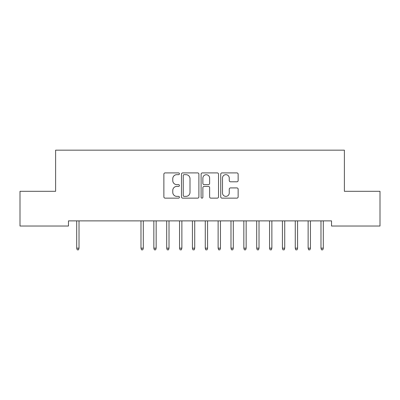 <?xml version="1.0" encoding="UTF-8"?>
<svg xmlns="http://www.w3.org/2000/svg" width="400" height="400" viewBox="0 0 400 400"><rect width="100%" height="100%" fill="white"/><g stroke="black" fill="none" stroke-linecap="round" stroke-linejoin="round"><path stroke-width="0.6" d="M179.43 173.785A0.885 0.885 0 0 0 178.545 172.905L165.135 172.905A1.26 1.26 0 0 0 163.875 174.165L163.875 196.88A1.26 1.26 0 0 0 165.135 198.145L178.545 198.145A0.885 0.885 0 0 0 179.43 197.26A0.885 0.885 0 0 0 178.545 196.375L176.81 196.375A4.04 4.04 0 0 1 172.77 192.34L172.77 190.445A4.04 4.04 0 0 1 176.81 186.405L178.545 186.405A0.885 0.885 0 0 0 179.43 185.525A0.885 0.885 0 0 0 178.545 184.64L176.81 184.64A4.04 4.04 0 0 1 172.77 180.6L172.77 178.71A4.04 4.04 0 0 1 176.81 174.67L178.545 174.67A0.885 0.885 0 0 0 179.43 173.785M236.88 181.8A1.26 1.26 0 0 0 238.145 180.54L238.145 174.165A1.26 1.26 0 0 0 236.88 172.905L221.99 172.905A1.26 1.26 0 0 0 220.73 174.165L220.73 196.88A1.26 1.26 0 0 0 221.99 198.145L236.88 198.145A1.26 1.26 0 0 0 238.145 196.88L238.145 189.185A1.26 1.26 0 0 0 236.88 187.92L230.51 187.92A1.26 1.26 0 0 0 229.245 189.185L229.245 193A3.375 3.375 0 0 1 225.87 196.375A3.375 3.375 0 0 1 222.495 193L222.495 178.045A3.375 3.375 0 0 1 225.87 174.67A3.375 3.375 0 0 1 229.245 178.045L229.245 180.54A1.26 1.26 0 0 0 230.51 181.8L236.88 181.8M331.53 220.88L68.47 220.88L68.47 226.025L20 226.025L20 191.31L55.615 191.31L55.615 150.165L344.385 150.165L344.385 191.31L380 191.31L380 226.025L331.53 226.025L331.53 220.88M198.895 174.165A1.26 1.26 0 0 0 197.635 172.905L182.74 172.905A1.26 1.26 0 0 0 181.48 174.165L181.48 196.88A1.26 1.26 0 0 0 182.74 198.145L197.635 198.145A1.26 1.26 0 0 0 198.895 196.88L198.895 174.165M202.365 172.905L217.26 172.905A1.26 1.26 0 0 1 218.52 174.165L218.52 196.88A1.26 1.26 0 0 1 217.26 198.145L210.885 198.145A1.26 1.26 0 0 1 209.625 196.88L209.625 187.67A1.26 1.26 0 0 0 208.36 186.405L204.135 186.405A1.26 1.26 0 0 0 202.87 187.67L202.87 197.26A0.885 0.885 0 0 1 201.99 198.145A0.885 0.885 0 0 1 201.105 197.26L201.105 174.165A1.26 1.26 0 0 1 202.365 172.905M184.13 174.67A0.885 0.885 0 0 0 183.245 175.555L183.245 195.495A0.885 0.885 0 0 0 184.13 196.375L185.96 196.375A4.04 4.04 0 0 0 190 192.34L190 178.71A4.04 4.04 0 0 0 185.96 174.67L184.13 174.67M209.625 178.11A3.375 3.375 0 0 0 206.245 174.735A3.375 3.375 0 0 0 202.87 178.11L202.87 183.375A1.26 1.26 0 0 0 204.135 184.64L208.36 184.64A1.26 1.26 0 0 0 209.625 183.375L209.625 178.11M79.015 248.165L78.5 249.835L77.215 249.835L76.7 248.165L79.015 248.165L79.015 220.88M76.7 248.165L76.7 220.88M143.3 248.165L142.785 249.835L141.5 249.835L140.985 248.165L143.3 248.165L143.3 220.88M140.985 248.165L140.985 220.88M156.155 248.165L155.645 249.835L154.355 249.835L153.845 248.165L156.155 248.165L156.155 220.88M153.845 248.165L153.845 220.88M169.015 248.165L168.5 249.835L167.215 249.835L166.7 248.165L169.015 248.165L169.015 220.88M166.7 248.165L166.7 220.88M181.87 248.165L181.355 249.835L180.07 249.835L179.555 248.165L181.87 248.165L181.87 220.88M179.555 248.165L179.555 220.88M194.73 248.165L194.215 249.835L192.93 249.835L192.415 248.165L194.73 248.165L194.73 220.88M192.415 248.165L192.415 220.88M207.585 248.165L207.07 249.835L205.785 249.835L205.27 248.165L207.585 248.165L207.585 220.88M205.27 248.165L205.27 220.88M220.445 248.165L219.93 249.835L218.645 249.835L218.13 248.165L220.445 248.165L220.445 220.88M218.13 248.165L218.13 220.88M233.3 248.165L232.785 249.835L231.5 249.835L230.985 248.165L233.3 248.165L233.3 220.88M230.985 248.165L230.985 220.88M246.155 248.165L245.645 249.835L244.355 249.835L243.845 248.165L246.155 248.165L246.155 220.88M243.845 248.165L243.845 220.88M259.015 248.165L258.5 249.835L257.215 249.835L256.7 248.165L259.015 248.165L259.015 220.88M256.7 248.165L256.7 220.88M271.87 248.165L271.355 249.835L270.07 249.835L269.555 248.165L271.87 248.165L271.87 220.88M269.555 248.165L269.555 220.88M284.73 248.165L284.215 249.835L282.93 249.835L282.415 248.165L284.73 248.165L284.73 220.88M282.415 248.165L282.415 220.88M297.585 248.165L297.07 249.835L295.785 249.835L295.27 248.165L297.585 248.165L297.585 220.88M295.27 248.165L295.27 220.88M310.445 248.165L309.93 249.835L308.645 249.835L308.13 248.165L310.445 248.165L310.445 220.88M308.13 248.165L308.13 220.88M323.3 248.165L322.785 249.835L321.5 249.835L320.985 248.165L323.3 248.165L323.3 220.88M320.985 248.165L320.985 220.88"/></g></svg>
